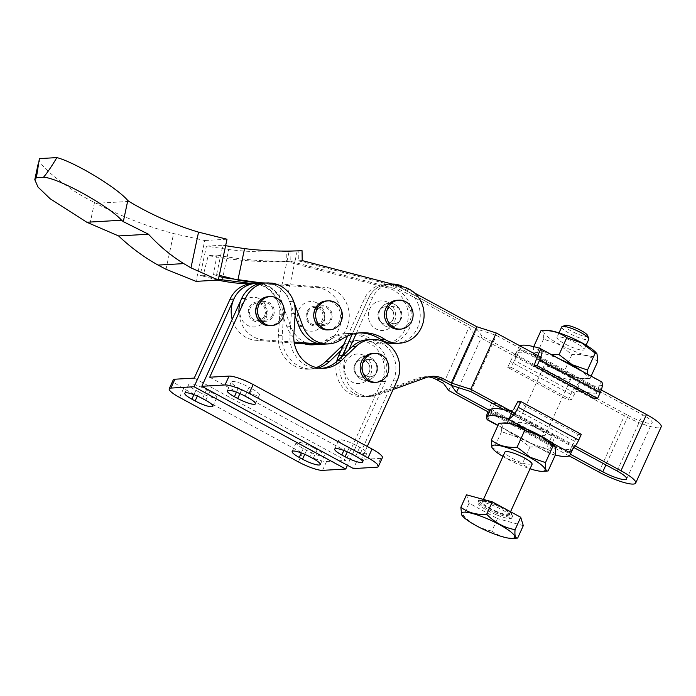 <?xml version="1.0" encoding="UTF-8"?>
<svg xmlns="http://www.w3.org/2000/svg" width="696" height="696" viewBox="0 0 696 696"><rect width="100%" height="100%" fill="white"/><g stroke="black" fill="none" stroke-linecap="round" stroke-linejoin="round"><path stroke-width="0.52" stroke-dasharray="3.48 2.61" d="M307.928 312.234A8.674 7.987 -93.3 0 1 314.609 307.467A8.674 7.987 -93.3 0 1 322.274 320.021A8.674 7.987 -93.3 0 1 315.601 324.788A8.674 7.987 -93.3 0 1 307.928 312.234M316.054 311.764A8.674 7.987 -93.3 0 1 322.726 306.997A8.674 7.987 -93.3 0 1 330.4 319.551A8.674 7.987 -93.3 0 1 323.727 324.319A8.674 7.987 -93.3 0 1 316.054 311.764M378.685 311.547A8.674 7.987 -93.3 0 1 385.358 306.779A8.674 7.987 -93.3 0 1 393.031 319.325A8.674 7.987 -93.3 0 1 386.358 324.101A8.674 7.987 -93.3 0 1 378.685 311.547M386.811 311.077A8.674 7.987 -93.3 0 1 393.484 306.31A8.674 7.987 -93.3 0 1 401.157 318.864A8.674 7.987 -93.3 0 1 394.484 323.631A8.674 7.987 -93.3 0 1 386.811 311.077M388.011 302.403A14.842 13.659 -93.3 0 1 394.258 322.318A14.842 13.659 -93.3 0 1 375.979 328.921A14.842 13.659 -93.3 0 1 369.724 309.007A14.842 13.659 -93.3 0 1 388.011 302.403M317.254 303.091A14.842 13.659 -93.3 0 1 323.51 323.005A14.842 13.659 -93.3 0 1 305.222 329.608A14.842 13.659 -93.3 0 1 298.967 309.694A14.842 13.659 -93.3 0 1 317.254 303.091M327.929 329.913A14.503 13.346 86.7 0 0 339.082 321.944A14.503 13.346 86.7 0 0 326.259 300.959M128.995 201.422L95.891 203.328C120.982 216.282 146.891 226.365 173.617 233.578L204.763 240.511L196.072 281.367M253.205 283.698L256.737 283.742C266.35 284.09 273.893 288.562 279.366 297.166L289.101 251.404L297.218 250.934A396.607 365.078 86.7 0 0 298.175 250.891L298.34 260.809L399.878 287.257A28.51 26.239 -93.3 0 1 420.14 317.567A28.51 26.239 -93.3 0 1 395.624 343.424M289.101 251.404A396.607 365.078 86.7 0 0 290.058 251.36L290.223 261.278L391.752 287.726A28.51 26.239 -93.3 0 1 412.023 318.037A28.51 26.239 -93.3 0 1 387.498 343.894A28.51 26.239 -93.3 0 1 379.964 343.145A28.51 26.239 -93.3 0 1 372.482 339.813A44.614 41.073 86.7 0 0 348.974 333.436A44.614 41.073 86.7 0 0 329.312 340.24A28.51 26.239 -93.3 0 1 316.845 344.581M295.06 315.801L289.649 301.29A28.51 26.239 86.7 0 0 287.483 296.696L295.087 260.957L286.97 261.426C260.756 262.444 234.517 260.495 208.252 255.571L203.293 275.225L200.213 275.407L206.434 246.14L228.732 249.533A396.607 365.078 86.7 0 0 286.186 251.578L286.352 261.505L387.889 287.953A28.51 26.239 -93.3 0 1 408.152 318.263A28.51 26.239 -93.3 0 1 383.635 344.12A28.51 26.239 -93.3 0 1 376.101 343.372A28.51 26.239 -93.3 0 1 368.619 340.04A44.614 41.073 86.7 0 0 345.103 333.654A44.614 41.073 86.7 0 0 325.441 340.457A28.51 26.239 -93.3 0 1 312.878 344.807M359.032 332.905A44.614 41.073 86.7 0 0 357.1 332.966A44.614 41.073 86.7 0 0 337.43 339.77A28.51 26.239 -93.3 0 1 324.867 344.12M312.478 344.459A28.51 26.239 -93.3 0 1 309.215 343.833A28.51 26.239 -93.3 0 1 290.789 326.598L281.532 301.76A28.51 26.239 86.7 0 0 279.366 297.166M203.293 275.225L218.466 279.357M217.891 280.105L200.213 275.407M304.709 343.885A28.51 26.239 -93.3 0 1 286.917 326.824L277.66 301.977A28.51 26.239 86.7 0 0 253.196 283.951A200.048 184.144 -93.3 0 1 249.499 283.898M397.016 300.272A14.503 13.346 -93.3 0 1 409.84 321.248A14.503 13.346 -93.3 0 1 398.686 329.225M90.019 223.573L94.517 202.449L95.891 203.328M39.376 158.61C36.549 164.474 69.565 190.73 94.517 202.449M166.022 269.291L173.617 233.578M206.434 246.14L222.859 245.192L216.63 274.459L213.55 274.633L216.926 255.075L208.252 255.571M227 239.224L204.763 240.511M216.63 274.459L219.318 275.338M219.092 276.399L213.55 274.633M225.617 245.714L222.859 245.192M290.058 251.36L286.186 251.578M302.047 250.664L298.175 250.891M287.483 296.696C282.272 288.083 274.937 283.594 265.507 283.237L269.048 283.037M297.218 250.934L295.087 260.957C268.639 261.992 242.582 260.026 216.926 255.075M290.223 261.278L286.352 261.505M302.212 260.582L298.34 260.809M376.849 372.021A8.674 7.987 86.7 0 0 369.176 359.467A8.674 7.987 86.7 0 0 362.503 364.243A8.674 7.987 86.7 0 0 370.176 376.797A8.674 7.987 86.7 0 0 376.849 372.021A8.674 7.987 86.7 0 0 369.176 359.467A8.674 7.987 86.7 0 0 362.503 364.243A8.674 7.987 86.7 0 0 370.176 376.797A8.674 7.987 86.7 0 0 376.849 372.021M369.115 372.473A8.674 7.987 86.7 0 0 361.441 359.919A8.674 7.987 86.7 0 0 354.769 364.687A8.674 7.987 86.7 0 0 362.442 377.241A8.674 7.987 86.7 0 0 369.115 372.473A8.674 7.987 -93.3 0 1 362.442 377.241A8.674 7.987 -93.3 0 1 354.769 364.687A8.674 7.987 -93.3 0 1 361.441 359.919A8.674 7.987 -93.3 0 1 369.115 372.473M272.327 315.314A8.674 7.987 86.7 0 0 264.663 302.76A8.674 7.987 86.7 0 0 257.981 307.528A8.674 7.987 86.7 0 0 265.655 320.082A8.674 7.987 86.7 0 0 272.327 315.314M264.593 315.758A8.674 7.987 86.7 0 0 256.92 303.204A8.674 7.987 86.7 0 0 250.247 307.98A8.674 7.987 86.7 0 0 257.92 320.534A8.674 7.987 86.7 0 0 264.593 315.758M372.708 353.429A14.503 13.346 -93.3 0 1 385.532 374.413A14.503 13.346 -93.3 0 1 374.378 382.382M268.195 296.722A14.503 13.346 -93.3 0 1 281.019 317.707A14.503 13.346 -93.3 0 1 269.865 325.676M364.086 355.543A14.842 13.659 -93.3 0 1 370.342 375.457A14.842 13.659 -93.3 0 1 352.063 382.06A14.842 13.659 -93.3 0 1 345.808 362.146A14.842 13.659 -93.3 0 1 364.086 355.543M259.573 298.836A14.842 13.659 -93.3 0 1 265.829 318.751A14.842 13.659 -93.3 0 1 247.541 325.354A14.842 13.659 -93.3 0 1 241.286 305.431A14.842 13.659 -93.3 0 1 259.573 298.836M367.288 446.449L361.372 459.49L380.712 458.377A19.827 3.837 -155.6 0 0 382.374 457.672M252.344 389.02A13.633 2.636 24.4 0 1 259.443 394.963A13.633 2.636 24.4 0 1 241.703 389.638L238.424 387.855A13.633 2.636 24.4 0 1 231.333 381.913A13.633 2.636 24.4 0 1 249.064 387.246L252.344 389.02L248.324 397.877M345.816 446.119A13.633 2.636 24.4 0 1 338.717 440.185A13.633 2.636 24.4 0 1 356.448 445.51L359.728 447.284A13.633 2.636 24.4 0 1 366.827 453.227A13.633 2.636 24.4 0 1 349.096 447.902L345.816 446.119L343.841 450.469M265.15 282.976A28.51 26.239 -93.3 0 1 267.386 282.741A28.51 26.239 -93.3 0 1 293.468 301.064M209.714 377.206L361.372 459.49M267.386 282.741L263.514 282.967A28.51 26.239 -93.3 0 0 261.461 283.168A28.51 26.239 -93.3 0 1 263.514 282.967A28.51 26.239 -93.3 0 1 291.346 313.678L289.962 335.107A30.981 28.519 86.7 0 0 320.204 368.497A30.981 28.519 86.7 0 0 322.135 368.315M368.036 339.674A28.51 26.239 -93.3 0 1 393.249 380.921L353.481 468.573M313.905 447.963A13.633 2.636 -155.6 0 0 296.174 442.639A13.633 2.636 -155.6 0 0 303.273 448.572L306.553 450.355A13.633 2.636 -155.6 0 0 324.284 455.68A13.633 2.636 -155.6 0 0 317.185 449.738L313.905 447.963L309.885 456.82M194.245 378.102L345.903 460.387L326.563 461.5A19.827 3.837 24.4 0 1 302.429 453.053L183.561 388.559A19.827 3.837 24.4 0 1 173.243 379.92M199.16 392.092A13.633 2.636 -155.6 0 0 216.891 397.416A13.633 2.636 -155.6 0 0 209.8 391.474L206.521 389.699A13.633 2.636 -155.6 0 0 188.781 384.375A13.633 2.636 -155.6 0 0 195.881 390.308L199.16 392.092L197.359 396.05M251.604 283.655A28.51 26.239 -93.3 0 1 251.917 283.637L255.78 283.411A28.51 26.239 -93.3 0 1 283.603 314.122L282.228 335.559A30.981 28.519 86.7 0 0 312.469 368.941A30.981 28.519 86.7 0 0 318.237 367.958M251.917 283.637A28.51 26.239 -93.3 0 1 279.74 314.348L278.356 335.776A30.981 28.519 86.7 0 0 308.606 369.167A30.981 28.519 86.7 0 0 316.271 367.558M341.084 350.375L344.459 347.139A28.51 26.239 -93.3 0 1 360.302 340.118A28.51 26.239 -93.3 0 1 385.514 381.365L347.435 465.293M343.572 344.903A28.51 26.239 -93.3 0 1 356.43 340.344A28.51 26.239 -93.3 0 1 381.643 381.591L345.903 460.387M323.492 320.56A9.918 9.126 -93.3 0 1 315.871 326.015A9.918 9.126 -93.3 0 1 307.101 311.669A9.918 9.126 -93.3 0 1 314.731 306.214A9.918 9.126 -93.3 0 1 323.492 320.56M314.836 311.225A9.918 9.126 86.7 0 0 323.605 325.571A9.918 9.126 86.7 0 0 331.235 320.116A9.918 9.126 86.7 0 0 322.465 305.77A9.918 9.126 86.7 0 0 314.836 311.225M265.62 316.315A9.918 9.126 -93.3 0 1 257.99 321.769A9.918 9.126 -93.3 0 1 249.229 307.423A9.918 9.126 -93.3 0 1 256.85 301.968A9.918 9.126 -93.3 0 1 265.62 316.315M256.963 306.971A9.918 9.126 86.7 0 0 265.733 321.317A9.918 9.126 86.7 0 0 273.354 315.871A9.918 9.126 86.7 0 0 264.584 301.525A9.918 9.126 86.7 0 0 256.963 306.971M255.78 283.411A28.51 26.239 -93.3 0 1 258.947 283.437L316.819 287.683A28.51 26.239 -93.3 0 1 341.501 318.037A28.51 26.239 -93.3 0 1 316.941 344.572M260.478 283.142L263.514 282.967A28.51 26.239 -93.3 0 1 266.681 282.985L324.553 287.239A28.51 26.239 -93.3 0 1 349.235 317.594A28.51 26.239 -93.3 0 1 324.771 344.12M294.312 343.119L255.902 340.3A28.51 26.239 -93.3 0 1 232.177 319.394M294.138 342.093L263.636 339.857A28.51 26.239 -93.3 0 1 238.954 312.756M386.619 311.086A8.674 7.987 86.7 0 0 394.293 323.64A8.674 7.987 86.7 0 0 400.966 318.872A8.674 7.987 86.7 0 0 393.292 306.318A8.674 7.987 86.7 0 0 386.619 311.086M393.223 319.316A8.674 7.987 -93.3 0 1 386.55 324.084A8.674 7.987 -93.3 0 1 378.885 311.538A8.674 7.987 -93.3 0 1 385.558 306.762A8.674 7.987 -93.3 0 1 393.223 319.316M379.981 309.807A12.023 11.066 -93.3 0 1 389.229 303.204A12.023 11.066 -93.3 0 1 399.861 320.595A12.023 11.066 86.7 0 0 389.229 303.204A12.023 11.066 86.7 0 0 379.981 309.807A12.023 11.066 86.7 0 0 390.613 327.207A12.023 11.066 -93.3 0 1 379.981 309.807M355.874 362.964A12.023 11.066 -93.3 0 1 365.122 356.352A12.023 11.066 -93.3 0 1 375.753 373.752A12.023 11.066 86.7 0 0 365.122 356.352A12.023 11.066 86.7 0 0 355.874 362.964A12.023 11.066 86.7 0 0 366.505 380.355A12.023 11.066 -93.3 0 1 355.874 362.964M354.36 393.605A28.258 26.013 86.7 0 0 367.436 396.563A28.258 26.013 86.7 0 0 374.231 395.171A28.258 26.013 -93.3 0 1 367.436 396.563A28.258 26.013 -93.3 0 1 354.36 393.605A28.258 26.013 -93.3 0 1 342.171 356.317A28.258 26.013 86.7 0 0 354.36 393.605M336.681 361.555A28.258 26.013 86.7 0 0 350.488 393.823A28.258 26.013 86.7 0 0 363.573 396.79A28.258 26.013 86.7 0 0 370.368 395.398L418.592 377.98A24.786 22.82 -93.3 0 1 424.551 376.754A24.786 22.82 -93.3 0 1 428.44 376.893M628.314 415.555A18.34 3.55 -155.6 0 0 650.63 423.377A18.34 3.55 -155.6 0 0 652.169 422.724A18.34 3.55 -155.6 0 0 642.617 414.729L496.309 335.35L476.856 329.086L399.165 286.935A24.786 22.82 86.7 0 0 387.698 284.333A24.786 22.82 86.7 0 0 368.628 297.966L352.141 334.315L368.628 297.966A24.786 22.82 -93.3 0 1 387.698 284.333A24.786 22.82 -93.3 0 1 399.165 286.935L476.856 329.086L481.997 336.168L628.314 415.555L605.92 464.919M403.036 286.717L395.302 287.161L469.078 327.19L474.22 334.271L624.442 415.782A28.258 5.472 -155.6 0 0 658.825 427.822A28.258 5.472 -155.6 0 0 661.2 426.822M393.11 389.525L378.102 394.945A28.258 26.013 -93.3 0 1 371.307 396.346A28.258 26.013 -93.3 0 1 358.223 393.379A28.258 26.013 -93.3 0 1 346.312 355.456L348.818 349.931M347.608 336.003L364.756 298.184A24.786 22.82 86.7 0 1 383.827 284.56A24.786 22.82 86.7 0 1 395.302 287.161M378.102 394.945L374.231 395.171L422.463 377.754A24.786 22.82 -93.3 0 1 428.423 376.536A24.786 22.82 -93.3 0 1 430.363 376.51A24.786 22.82 86.7 0 0 428.423 376.536A24.786 22.82 86.7 0 0 422.463 377.754L374.231 395.171L370.368 395.398M414.625 293.007L403.523 286.978M601.292 389.986L540.836 357.187M356.369 333.288L372.499 297.74A24.786 22.82 -93.3 0 1 391.561 284.116A24.786 22.82 -93.3 0 1 392.405 284.081M443.561 383.444L469.078 327.19M448.702 390.526L474.22 334.271M569.128 455.863L489.157 412.476M575.34 446.005L514.883 413.198M574.096 447.65L504.391 409.831M470.792 391.596L496.309 335.35M476.856 329.086L451.339 385.34L476.856 329.086M458.629 387.689L481.997 336.168M490.01 410.614L570.389 454.227M375.753 373.752A12.023 11.066 -93.3 0 1 366.505 380.355A12.023 11.066 86.7 0 0 375.753 373.752M399.861 320.595A12.023 11.066 -93.3 0 1 390.613 327.207A12.023 11.066 86.7 0 0 399.861 320.595M579.994 382.87L582.482 383.365A45.605 8.831 -155.6 0 0 598.203 386.097A45.605 8.831 -155.6 0 0 602.031 384.479A45.605 8.831 -155.6 0 0 601.822 382.252L601.266 381.643L597.325 390.317L598.786 389.795L533.928 354.603L598.786 389.795A45.605 8.831 24.4 0 1 598.812 391.561A45.605 8.831 24.4 0 1 594.993 393.179A45.605 8.831 24.4 0 1 580.638 390.848L576.053 391.543L579.994 382.87A12.893 4.376 -61.5 0 0 570.798 394.406L568.188 400.156L507.732 367.358L510.342 361.598A12.893 4.376 118.5 0 1 519.529 350.062L515.597 358.745L515.771 355.647L580.638 390.848M555.112 447.093L490.254 411.901L555.112 447.093A45.605 8.831 -155.6 0 0 569.467 449.433A45.605 8.831 -155.6 0 0 573.295 447.815A45.605 8.831 -155.6 0 0 573.269 446.049L573.443 442.952L569.511 451.634M555.312 455.062A45.605 8.831 24.4 0 1 550.527 453.792L548.239 452.861L552.172 444.178A4.959 1.679 118.5 0 1 552.607 442.517L555.008 435.861L551.911 436.035L549.301 441.795A12.893 4.376 118.5 0 0 548.187 452.835L497.918 425.56M554.242 446.745L552.172 444.178M554.373 445.657A29.249 5.664 24.4 0 1 531.709 443.587A29.249 5.664 24.4 0 1 517.137 436.723A29.249 5.664 24.4 0 1 506.035 429.65A29.249 5.664 24.4 0 1 504.313 422.942M555.747 454.097C548.578 448.642 539.983 446.301 529.943 447.067L516.823 436.984L501.546 431.659C502.094 425.752 501.233 422.968 498.954 423.281M502.947 456.506A29.249 5.664 -155.6 0 0 507.088 458.864A29.249 5.664 -155.6 0 0 530.03 468.791M492.028 447.789L493.89 448.546L507.01 458.62L522.287 463.954C529.447 469.408 538.052 471.749 548.083 470.983M496.309 514.762A18.592 3.602 24.4 0 1 477.978 502.547A18.592 3.602 24.4 0 1 493.499 505.696A18.592 3.602 24.4 0 1 511.838 517.902A18.592 3.602 24.4 0 1 496.309 514.762M517.667 538.06C507.671 538.843 499.075 536.494 491.863 531.031L497.501 518.598L469.104 503.191L466.511 494.821M532.048 464.354A14.868 2.88 24.4 0 1 519.625 461.84A14.868 2.88 24.4 0 1 504.957 452.069M497.031 511.638A14.868 2.88 24.4 0 1 482.363 501.868A14.868 2.88 24.4 0 1 494.786 504.382A14.868 2.88 24.4 0 1 509.455 514.153A14.868 2.88 24.4 0 1 497.031 511.638M556.156 369.098A14.868 2.88 -155.6 0 0 543.733 366.583A14.868 2.88 -155.6 0 0 558.401 376.353A14.868 2.88 -155.6 0 0 570.824 378.868A14.868 2.88 -155.6 0 0 556.156 369.098M532.884 432.599A14.868 2.88 24.4 0 1 518.216 422.829A14.868 2.88 24.4 0 1 530.639 425.352A14.868 2.88 24.4 0 1 545.307 435.122A14.868 2.88 24.4 0 1 532.884 432.599M561.733 326.911A14.868 2.88 -155.6 0 0 576.401 336.681A14.868 2.88 -155.6 0 0 588.825 339.196M569.415 339.865A14.868 2.88 -155.6 0 0 557 337.342A14.868 2.88 -155.6 0 0 571.668 347.113A14.868 2.88 -155.6 0 0 584.083 349.636A14.868 2.88 -155.6 0 0 569.415 339.865M587.537 335.428A12.397 2.401 24.4 0 1 577.219 333.863A12.397 2.401 24.4 0 1 565.413 325.389M596.376 353.081A29.249 5.664 24.4 0 1 587.676 355.673A29.249 5.664 24.4 0 1 559.132 344.146A29.249 5.664 24.4 0 1 546.308 330.374M597.742 361.529C590.582 356.074 581.978 353.725 571.947 354.49L558.818 344.416L543.55 339.082C544.098 333.184 543.228 330.391 540.949 330.713M559.819 359.153A29.249 5.664 -155.6 0 0 557.322 358.109A29.249 5.664 -155.6 0 0 534.659 356.048A29.249 5.664 -155.6 0 0 537.991 359.232A29.249 5.664 -155.6 0 0 549.083 366.296A29.249 5.664 -155.6 0 0 563.664 373.16L519.173 349.018A45.605 8.831 24.4 0 1 518.955 346.799A45.605 8.831 24.4 0 1 519.912 345.834M551.397 354.577L533.293 347.6L534.032 355.221L535.885 355.969L549.005 366.053L564.282 371.377C571.451 376.832 580.046 379.181 590.086 378.415L587.354 374.091M591.122 376.136L590.086 378.415M571.947 354.49L564.282 371.377M543.55 339.082L535.885 355.969M533.728 346.634L533.293 347.6M582.482 383.365L563.664 373.16A29.249 5.664 -155.6 0 0 584.727 378.755A29.249 5.664 -155.6 0 0 583.004 372.047A29.249 5.664 -155.6 0 0 581.56 370.942M601.822 382.252L538.513 347.904M523.305 525.637L497.501 518.598M491.863 531.031C481.006 529.021 471.54 523.888 463.466 515.623L469.104 503.191M463.466 515.623L461.613 514.866M551.049 442.465L525.376 428.536M529.943 447.067L522.287 463.954M501.546 431.659L493.89 448.546M550.527 453.792L498.032 425.308M552.607 442.517L492.15 409.718A4.959 1.679 -61.5 0 0 491.715 411.38L490.254 411.901A45.605 8.831 24.4 0 1 490.228 410.135M487.748 411.71A12.893 4.376 118.5 0 1 488.844 408.996L491.454 403.236L551.911 436.035M491.715 411.38L487.783 420.062M512.256 411.771L512.987 410.153L508.411 410.858L573.269 446.049M512.987 410.153A4.959 1.679 -61.5 0 0 514.083 408.456L574.539 441.255A4.959 1.679 118.5 0 1 573.443 442.952M492.15 409.718L494.552 403.054L491.454 403.236M574.539 441.255L578.211 434.522L581.308 434.339M555.008 435.861L494.552 403.054M517.754 401.714L578.211 434.522M597.325 390.317A4.959 1.679 118.5 0 1 596.89 391.978L594.488 398.643M533.928 354.603A45.605 8.831 -155.6 0 0 515.745 353.881A45.605 8.831 -155.6 0 0 515.771 355.647M534.798 354.951L536.868 357.518L537.773 355.525M519.173 349.018L519.529 350.062M596.89 391.978L536.433 359.18A4.959 1.679 -61.5 0 0 536.868 357.518M515.597 358.745A4.959 1.679 -61.5 0 0 514.501 360.441L574.957 393.249A4.959 1.679 118.5 0 1 576.053 391.543M507.732 367.358L510.829 367.183L514.501 360.441M574.957 393.249L571.285 399.983L568.188 400.156M510.829 367.183L571.285 399.983M403.741 287.039L399.878 287.257M391.752 287.726L387.889 287.953M341.301 339.544L337.43 339.77M329.312 340.24L325.441 340.457M256.737 283.742L253.196 283.951M222.05 280.949L228.732 249.533M290.789 326.598L286.917 326.824M372.482 339.813L368.619 340.04M281.532 301.76L277.66 301.977M380.712 458.377L376.693 467.233M241.703 389.638L239.911 393.597M249.064 387.246L245.044 396.102M238.424 387.855L236.457 392.205M356.448 445.51L352.437 454.366M349.096 447.902L347.295 451.869M359.728 447.284L355.708 456.15M293.834 334.889L289.962 335.107M397.111 380.695L393.249 380.921M295.208 313.452L291.346 313.678M278.356 335.776L282.228 335.559M279.74 314.348L283.603 314.122M326.563 461.5L322.544 470.357M381.643 381.591L385.514 381.365M342.502 347.252L344.459 347.139M303.273 448.572L301.298 452.922M306.553 450.355L304.752 454.323M317.185 449.738L313.165 458.603M209.8 391.474L205.781 400.33M206.521 389.699L202.501 398.556M195.881 390.308L193.906 394.658M183.561 388.559L179.542 397.416M302.429 453.053L298.41 461.909M316.819 287.683L324.553 287.239M255.902 340.3L263.636 339.857M258.947 283.437L266.681 282.985M372.499 297.74L364.756 298.184M426.326 377.536L418.592 377.98M346.312 355.456L342.858 355.656M598.925 472.036L624.442 415.782M617.1 470.983L642.617 414.729M494.108 504.365A18.592 3.602 -155.6 0 0 478.578 501.216A18.592 3.602 -155.6 0 0 496.918 513.43A18.592 3.602 -155.6 0 0 512.439 516.58A18.592 3.602 -155.6 0 0 494.108 504.365M497.24 512.299A17.6 3.41 24.4 0 1 479.875 501.372A17.6 3.41 24.4 0 1 494.578 503.721A17.6 3.41 24.4 0 1 511.943 514.649A17.6 3.41 24.4 0 1 497.24 512.299M488.844 408.996L549.301 441.795M570.798 394.406L510.342 361.598M314.609 307.467L322.726 306.997M385.358 306.779L393.484 306.31M387.498 343.894L383.635 344.12M348.974 333.436L345.103 333.654M360.963 332.74L357.1 332.966M386.358 324.101L394.484 323.631M315.601 324.788L323.727 324.319M369.176 359.467L361.441 359.919L369.176 359.467M264.663 302.76L256.92 303.204M259.443 394.963L255.423 403.819M231.333 381.913L227.314 390.778M338.717 440.185L334.698 449.042M366.827 453.227L362.807 462.083M324.075 368.271L320.204 368.497M356.43 340.344L360.302 340.118M308.606 369.167L312.469 368.941M324.284 455.68L320.264 464.537M296.174 442.639L292.155 451.495M188.781 384.375L184.762 393.231M216.891 397.416L212.872 406.273M265.655 320.082L257.92 320.534M370.176 376.797L362.442 377.241L370.176 376.797M323.605 325.571L315.871 326.015M265.733 321.317L257.99 321.769M264.584 301.525L256.85 301.968M322.465 305.77L314.731 306.214M386.55 324.084L394.293 323.64M371.307 396.346L363.573 396.79M432.294 376.31L424.551 376.754M391.561 284.116L383.827 284.56M626.652 478.978L652.169 422.724M385.558 306.762L393.292 306.318M598.812 391.561L602.031 384.479M477.978 502.547L478.578 501.216C477.76 498.867 483.085 499.693 494.56 503.687C504.4 508.219 510.064 511.56 511.534 513.7L512.439 516.58L511.838 517.902M483.468 499.441L482.363 501.868M543.733 366.583L518.216 422.829M559.01 332.905L557 337.342M534.659 356.048L534.032 355.221M584.727 378.755L590.051 378.415M586.102 345.19L584.083 349.636M570.824 378.868L545.307 435.122M510.551 511.743L509.455 514.153M573.295 447.815L572.617 449.32M515.745 353.881L518.955 346.799"/><path stroke-width="1.04" d="M317.037 308.815A14.503 13.346 -93.3 0 1 328.19 300.846A14.503 13.346 -93.3 0 1 341.014 321.83A14.503 13.346 -93.3 0 1 329.861 329.8A14.503 13.346 -93.3 0 1 317.037 308.815M328.19 300.846L326.259 300.959A14.503 13.346 86.7 0 0 315.105 308.928A14.503 13.346 86.7 0 0 327.929 329.913L329.861 329.8M123.305 221.65L148.483 234.23C159.036 245.758 170.79 255.545 183.735 263.61L190.956 267.847L218.309 280.079L227 239.224L198.551 232.142C174.044 224.799 150.858 214.559 128.995 201.422L127.794 200.526C117.467 187.964 75.003 162.255 56.872 157.601C51.304 166.918 46.823 173.487 43.422 177.315C56.576 177.028 109.02 205.833 121.565 220.24L123.305 221.65L127.794 200.526M244.583 248.62A396.607 365.078 86.7 0 0 302.047 250.664L302.212 260.582L403.741 287.039A28.51 26.239 -93.3 0 1 424.012 317.35A28.51 26.239 -93.3 0 1 399.495 343.206A28.51 26.239 -93.3 0 1 391.961 342.458A28.51 26.239 -93.3 0 1 384.47 339.126A44.614 41.073 86.7 0 0 360.963 332.74A44.614 41.073 86.7 0 0 341.301 339.544A28.51 26.239 -93.3 0 1 328.738 343.894A28.51 26.239 -93.3 0 1 321.204 343.145A28.51 26.239 -93.3 0 1 302.777 325.902L293.521 301.064A28.51 26.239 86.7 0 0 269.048 283.037A200.048 184.144 -93.3 0 1 237.901 280.027L244.583 248.62L225.617 245.714M399.495 343.206L395.624 343.424A28.51 26.239 -93.3 0 1 388.09 342.676A28.51 26.239 -93.3 0 1 380.608 339.352A44.614 41.073 86.7 0 0 359.032 332.905M328.738 343.894L324.867 344.12A28.51 26.239 -93.3 0 1 317.332 343.372A28.51 26.239 -93.3 0 1 298.906 326.128L295.06 315.801M316.845 344.581A28.51 26.239 -93.3 0 1 316.75 344.59A28.51 26.239 -93.3 0 1 312.478 344.459M316.75 344.59L312.878 344.807A28.51 26.239 -93.3 0 1 305.344 344.059A28.51 26.239 -93.3 0 1 304.709 343.885M218.466 279.357L253.205 283.698M249.499 283.898A200.048 184.144 -93.3 0 1 222.05 280.949L217.891 280.105M219.318 275.338L237.901 280.027M263.784 283.22L223.607 277.669L219.092 276.399M387.794 308.128A14.503 13.346 -93.3 0 1 398.947 300.159A14.503 13.346 -93.3 0 1 411.771 321.143A14.503 13.346 -93.3 0 1 400.618 329.112A14.503 13.346 -93.3 0 1 387.794 308.128M400.618 329.112L398.686 329.225A14.503 13.346 -93.3 0 1 385.862 308.241A14.503 13.346 -93.3 0 1 397.016 300.272L398.947 300.159M218.309 280.079L196.072 281.367L166.022 269.291L158.088 265.089C143.82 257.102 130.657 247.393 118.616 235.953L86.809 222.242L50.138 198.743L37.975 187.033L34.8 179.664L36.401 177.715L39.376 158.61L56.872 157.601M190.956 267.847L198.551 232.142M43.422 177.315L36.401 177.715M121.565 220.24L86.809 222.242M148.483 234.23L118.616 235.953M363.495 361.294A14.503 13.346 -93.3 0 1 374.648 353.324A14.503 13.346 -93.3 0 1 387.472 374.3A14.503 13.346 -93.3 0 1 376.319 382.278A14.503 13.346 -93.3 0 1 363.495 361.294M376.319 382.278L374.378 382.382A14.503 13.346 -93.3 0 1 361.555 361.407A14.503 13.346 -93.3 0 1 372.708 353.429L374.648 353.324M258.973 304.587A14.503 13.346 -93.3 0 1 270.126 296.609A14.503 13.346 -93.3 0 1 282.95 317.594A14.503 13.346 -93.3 0 1 271.797 325.563A14.503 13.346 -93.3 0 1 258.973 304.587M271.797 325.563L269.865 325.676A14.503 13.346 -93.3 0 1 257.033 304.691A14.503 13.346 -93.3 0 1 268.195 296.722L270.126 296.609M201.831 386.289L225.034 384.958A19.827 3.837 24.4 0 1 249.168 393.405L368.027 457.898A19.827 3.837 24.4 0 1 378.354 466.538A19.827 3.837 24.4 0 1 376.693 467.233L353.481 468.573L201.831 386.289L241.59 298.636A28.51 26.239 -93.3 0 1 261.461 283.168A28.51 26.239 -93.3 0 0 238.954 312.756M378.354 466.538L382.374 457.672A19.827 3.837 -155.6 0 0 372.047 449.033L253.179 384.54A19.827 3.837 -155.6 0 0 229.054 376.092L209.714 377.206L245.462 298.41A28.51 26.239 -93.3 0 1 265.15 282.976M248.324 397.877A13.633 2.636 24.4 0 1 255.423 403.819A13.633 2.636 24.4 0 1 237.684 398.495L234.404 396.711A13.633 2.636 24.4 0 1 227.314 390.778A13.633 2.636 24.4 0 1 245.044 396.102L248.324 397.877M341.797 454.984A13.633 2.636 24.4 0 1 334.698 449.042A13.633 2.636 24.4 0 1 352.437 454.366L355.708 456.15A13.633 2.636 24.4 0 1 362.807 462.083A13.633 2.636 24.4 0 1 345.077 456.759L341.797 454.984L343.841 450.469M293.468 301.064A28.51 26.239 -93.3 0 1 295.208 313.452L293.834 334.889A30.981 28.519 86.7 0 0 324.075 368.271A30.981 28.519 86.7 0 0 341.292 360.641L356.065 346.469A28.51 26.239 -93.3 0 1 371.908 339.448A28.51 26.239 -93.3 0 1 397.111 380.695L367.288 446.449M322.135 368.315A30.981 28.519 86.7 0 0 337.43 360.859L352.193 346.695A28.51 26.239 -93.3 0 1 368.036 339.674L371.908 339.448M205.781 400.33L202.501 398.556A13.633 2.636 -155.6 0 0 184.762 393.231A13.633 2.636 -155.6 0 0 191.861 399.165L195.141 400.948A13.633 2.636 -155.6 0 0 212.872 406.273A13.633 2.636 -155.6 0 0 205.781 400.33M322.544 470.357L345.747 469.026L194.088 386.741L170.885 388.081A19.827 3.837 -155.6 0 0 169.224 388.777A19.827 3.837 -155.6 0 0 179.542 397.416L298.41 461.909A19.827 3.837 -155.6 0 0 322.544 470.357M313.165 458.603L309.885 456.82A13.633 2.636 -155.6 0 0 292.155 451.495A13.633 2.636 -155.6 0 0 299.254 457.437L302.534 459.212A13.633 2.636 -155.6 0 0 320.264 464.537A13.633 2.636 -155.6 0 0 313.165 458.603M169.224 388.777L173.243 379.92A19.827 3.837 24.4 0 1 174.905 379.216L194.245 378.102L229.985 299.306A28.51 26.239 -93.3 0 1 251.604 283.655M194.088 386.741L233.856 299.08A28.51 26.239 -93.3 0 1 255.78 283.411L260.478 283.142M347.435 465.293L345.747 469.026M316.271 367.558A30.981 28.519 86.7 0 0 325.824 361.529L340.588 347.365A28.51 26.239 -93.3 0 1 343.572 344.903M318.237 367.958A30.981 28.519 86.7 0 0 329.695 361.311L341.084 350.375M324.771 344.12A28.51 26.239 -93.3 0 1 324.675 344.129L316.941 344.572A28.51 26.239 -93.3 0 1 313.774 344.546L294.312 343.119M324.675 344.129A28.51 26.239 -93.3 0 1 321.509 344.102L294.138 342.093M232.177 319.394A28.51 26.239 -93.3 0 1 255.78 283.411M570.389 454.227L602.797 471.81A18.34 3.55 -155.6 0 0 625.112 479.622A18.34 3.55 -155.6 0 0 626.652 478.978A18.34 3.55 -155.6 0 0 617.1 470.983L574.096 447.65M569.128 455.863L598.925 472.036A28.258 5.472 -155.6 0 0 633.308 484.077A28.258 5.472 -155.6 0 0 635.683 483.067A28.258 5.472 -155.6 0 0 620.971 470.766L575.34 446.005M635.683 483.067L661.2 426.822A28.258 5.472 -155.6 0 0 646.488 414.512L601.292 389.986M342.858 355.656L352.141 334.315L342.449 355.682A28.258 26.013 86.7 0 0 342.171 356.317A28.258 26.013 -93.3 0 1 342.449 355.682L338.578 355.9L347.608 336.003M428.44 376.893A24.786 22.82 -93.3 0 1 436.027 379.355L443.561 383.444L448.702 390.526L489.157 412.476M504.391 409.831L470.792 391.596L451.339 385.34L439.898 379.129A24.786 22.82 86.7 0 0 430.363 376.51A24.786 22.82 -93.3 0 1 439.898 379.129L451.339 385.34L456.48 392.422L458.629 387.689M540.836 357.187L496.265 333.001L476.812 326.746L414.625 293.007M403.523 286.978L403.036 286.717A24.786 22.82 -93.3 0 0 392.405 284.081M348.818 349.931L356.369 333.288M338.578 355.9A28.258 26.013 86.7 0 0 336.681 361.555M514.883 413.198L470.748 389.255L496.265 333.001M470.748 389.255L451.295 383L476.812 326.746M451.295 383L443.761 378.911A24.786 22.82 86.7 0 0 432.294 376.31A24.786 22.82 86.7 0 0 426.326 377.536L393.11 389.525M456.48 392.422L490.01 410.614M578.698 440.098L518.242 407.299L520.852 401.54L581.308 434.339L578.698 440.098A12.893 4.376 -61.5 0 1 569.511 451.634L569.867 452.678A45.605 8.831 24.4 0 1 570.085 454.906A45.605 8.831 24.4 0 1 566.257 456.524A45.605 8.831 24.4 0 1 555.312 455.062M569.867 452.678L551.049 442.465A29.249 5.664 24.4 0 0 539.948 435.4A29.249 5.664 24.4 0 0 525.376 428.536A29.249 5.664 24.4 0 0 504.313 422.942L498.954 423.281C508.941 422.507 517.546 424.847 524.758 430.319L540.026 435.644L553.155 445.727L555.008 446.484L555.747 454.097L548.083 470.983L542.732 471.322A29.249 5.664 -155.6 0 0 529.908 457.55A29.249 5.664 -155.6 0 0 501.364 446.032A29.249 5.664 -155.6 0 0 492.664 448.615A29.249 5.664 -155.6 0 0 502.947 456.506M553.155 445.727L545.49 462.614L530.213 457.281L517.093 447.206C507.097 447.98 498.501 445.64 491.289 440.168L492.028 447.789L492.664 448.615M490.288 532.414A29.249 5.664 -155.6 0 0 512.308 538.399A29.249 5.664 -155.6 0 0 485.869 518.155A29.249 5.664 -155.6 0 0 462.24 515.692A29.249 5.664 -155.6 0 0 490.288 532.414M515.066 529.691C514.527 535.607 515.388 538.399 517.667 538.06L523.305 525.637L520.712 517.258L492.307 501.851L466.511 494.821L460.874 507.245C468.034 512.7 476.638 515.049 486.669 514.283C494.699 522.522 504.165 527.655 515.066 529.691L520.712 517.258M483.468 499.441L504.957 452.069A14.868 2.88 24.4 0 1 517.38 454.584A14.868 2.88 24.4 0 1 532.048 464.354L510.551 511.743M586.102 345.19L588.825 339.196A14.868 2.88 -155.6 0 0 588.79 338.56A14.868 2.88 -155.6 0 0 574.157 329.425A14.868 2.88 -155.6 0 0 562.229 326.511A14.868 2.88 -155.6 0 0 561.733 326.911L559.01 332.905M562.229 326.511L565.413 325.389A12.397 2.401 24.4 0 1 575.348 327.816A12.397 2.401 24.4 0 1 587.537 335.428L588.79 338.56M597.003 353.907L595.15 353.15L582.03 343.076L566.753 337.743C559.54 332.279 550.945 329.93 540.949 330.713L546.308 330.374A29.249 5.664 24.4 0 1 581.952 342.832A29.249 5.664 24.4 0 1 596.376 353.081L597.011 353.907L597.742 361.529L591.122 376.136M581.56 370.942A29.249 5.664 -155.6 0 0 571.903 364.982A29.249 5.664 -155.6 0 0 559.819 359.153M595.15 353.15L587.494 370.046L572.216 364.713L559.088 354.638L551.397 354.577M587.354 374.091L587.494 370.046M540.949 330.713L533.728 346.634M566.753 337.743L559.088 354.638M519.912 345.834A45.605 8.831 24.4 0 1 538.513 347.904L540.801 348.835A12.893 4.376 118.5 0 1 540.862 348.861A12.893 4.376 118.5 0 1 539.739 359.902L537.129 365.661L597.586 398.46L600.196 392.709A12.893 4.376 118.5 0 0 601.318 381.669L540.862 348.861M486.669 514.283L492.307 501.851M462.24 515.692L461.605 514.866L460.874 507.245M548.083 470.983C545.812 471.314 544.942 468.53 545.49 462.614M498.954 423.281L491.289 440.168M524.758 430.319L517.093 447.206M530.03 468.791A29.249 5.664 -155.6 0 0 542.732 471.322M551.049 442.465A29.249 5.664 24.4 0 1 554.373 445.657L555.008 446.475M525.376 428.536L506.558 418.331A45.605 8.831 -155.6 0 0 487.009 417.217A45.605 8.831 -155.6 0 0 487.226 419.444L487.783 420.062A12.893 4.376 118.5 0 1 487.722 420.036A12.893 4.376 118.5 0 1 487.748 411.71M487.009 417.217L490.228 410.135A45.605 8.831 24.4 0 1 508.411 410.858M506.558 418.331L509.054 418.835L512.256 411.771M518.242 407.299A12.893 4.376 118.5 0 1 509.054 418.835M520.852 401.54L517.754 401.714L514.083 408.456M536.433 359.18L534.032 365.844L594.488 398.643L597.586 398.46M537.773 355.525L540.801 348.835M534.032 365.844L537.129 365.661M293.521 301.064L289.649 301.29M302.777 325.902L298.906 326.128M384.47 339.126L380.608 339.352M183.735 263.61L158.088 265.089M372.047 449.033L368.027 457.898M253.179 384.54L249.168 393.405M229.054 376.092L225.034 384.958M239.911 393.597L237.684 398.495M236.457 392.205L234.404 396.711M347.295 451.869L345.077 456.759M341.292 360.641L337.43 360.859M356.065 346.469L352.193 346.695M245.462 298.41L241.59 298.636M229.985 299.306L233.856 299.08M174.905 379.216L170.885 388.081M340.588 347.365L342.502 347.252M325.824 361.529L329.695 361.311M301.298 452.922L299.254 457.437M304.752 454.323L302.534 459.212M193.906 394.658L191.861 399.165M197.359 396.05L195.141 400.948M313.774 344.546L321.509 344.102M602.797 471.81L605.92 464.919M620.971 470.766L646.488 414.512M443.761 378.911L436.027 379.355M487.226 419.444L498.032 425.308M539.739 359.902L600.196 392.709M34.8 179.664L38.071 164.273M512.308 538.399L517.633 538.069M572.617 449.32L570.085 454.906M497.918 425.56L487.722 420.036"/></g></svg>
